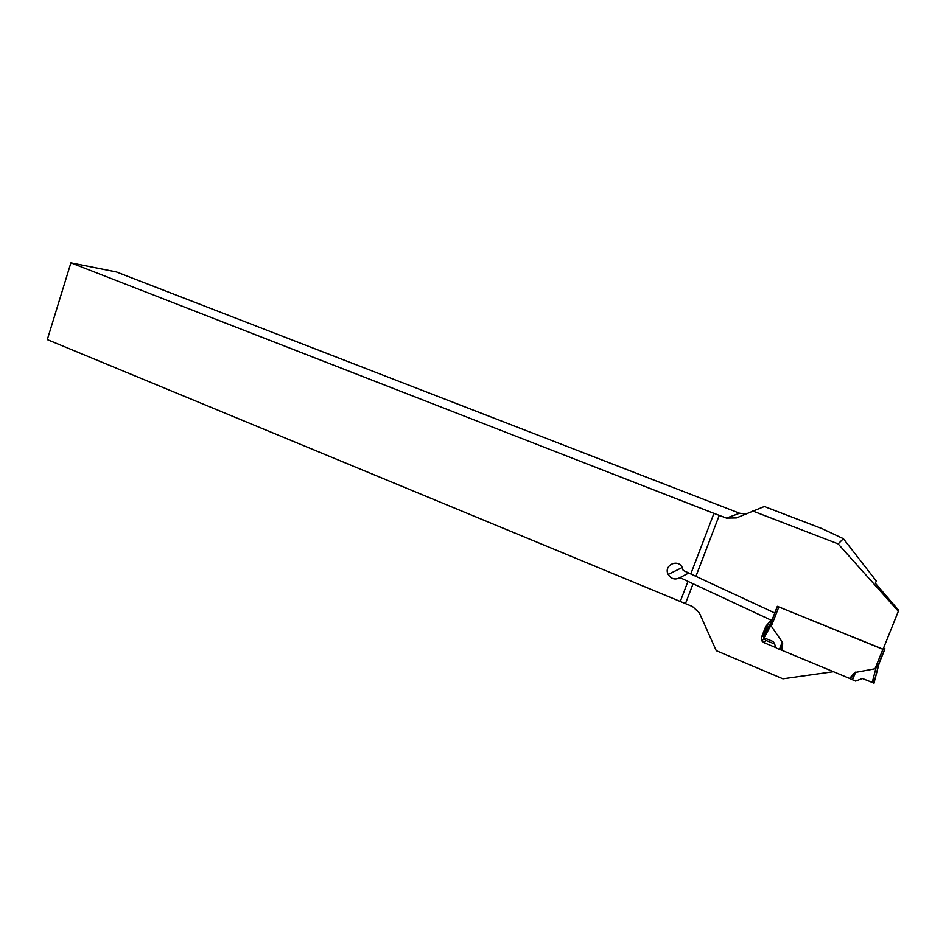 <?xml version="1.0" encoding="UTF-8"?>
<svg xmlns="http://www.w3.org/2000/svg" width="946" height="946" viewBox="0 0 946 946"><rect width="100%" height="100%" fill="white"/><g stroke="black" fill="none" stroke-linecap="round" stroke-linejoin="round"><path stroke-width="1.42" d="M680.209 601.668L687.967 581.376L679.997 577.628C675.196 580.146 671.258 579.082 668.195 574.447C663.323 565.566 677.679 558.306 682.232 567.399L683.189 570.426L690.793 573.974L713.946 513.371L70.903 262.822L47.3 339.602L692.484 606.528L699.271 612.712L716.264 650.682L782.921 678.826L833.426 671.719M776.181 647.75L763.919 642.653L761.897 640.962L763.895 638.751L765.882 640.418L774.49 643.99M687.967 581.376L771.227 620.233L765.893 626.11L761.506 637.308L761.897 640.962M713.946 513.371L726.41 518.089L736.414 517.935L764.309 506.512L821.814 528.554L843.383 538.712L876.315 581.057L875.298 583.197L898.7 610.383L883.079 649.24L777.34 606.339L774.739 612.984L775.779 611.908M745.554 514.009L739.595 513.24L116.441 271.94L70.903 262.822M752.638 510.958L838.156 543.915L898.44 611.364M690.793 573.974L774.739 612.984M771.227 620.233L772.444 618.956M768.306 623.213L763.493 635.144L763.895 638.751M679.997 577.628L688.735 573.016M843.383 538.712L838.156 543.915M883.599 647.963L884.912 648.755L884.628 649.748L882.914 649.323L777.494 606.398M778.795 607.084L771.309 626.157L782.472 642.393M771.309 626.157L771.297 624.727L764.013 637.864L773.45 641.672L776.37 648.176L782.389 650.505L782.649 643.162M782.389 650.505L849.555 678.424L854.51 672.89M882.914 649.323L875.026 668.787L855.172 672.476M875.026 668.787L878.917 663.844L884.628 649.748M771.297 624.727L772.007 620.068L777.387 606.351M879.437 662.271L873.974 683.118L862.385 678.519L855.61 681.108L852.157 679.63L854.924 673.079L849.969 678.601L852.157 679.63M872.165 682.681L876.067 667.746M781.975 650.351L782.247 642.996L779.74 649.535M873.974 683.118L879.177 663.146M771.7 621.037L763.729 635.7L765.066 635.972M872.732 680.517C874.577 681.818 874.979 682.693 873.962 683.142L862.385 678.519M685.472 603.619L693.146 583.587M765.882 640.418L763.919 642.653M695.972 576.185L719.279 515.31M726.41 518.089L739.595 513.24M763.493 635.144L761.506 637.308M767.845 624.053L765.893 626.11M852.476 679.772L855.74 672.038M779.421 649.417L782.366 641.707M668.195 574.447L682.279 567.482M878.278 665.109L884.486 649.796M873.856 683.178L878.846 664.045M763.871 635.665L771.629 621.392"/></g></svg>
